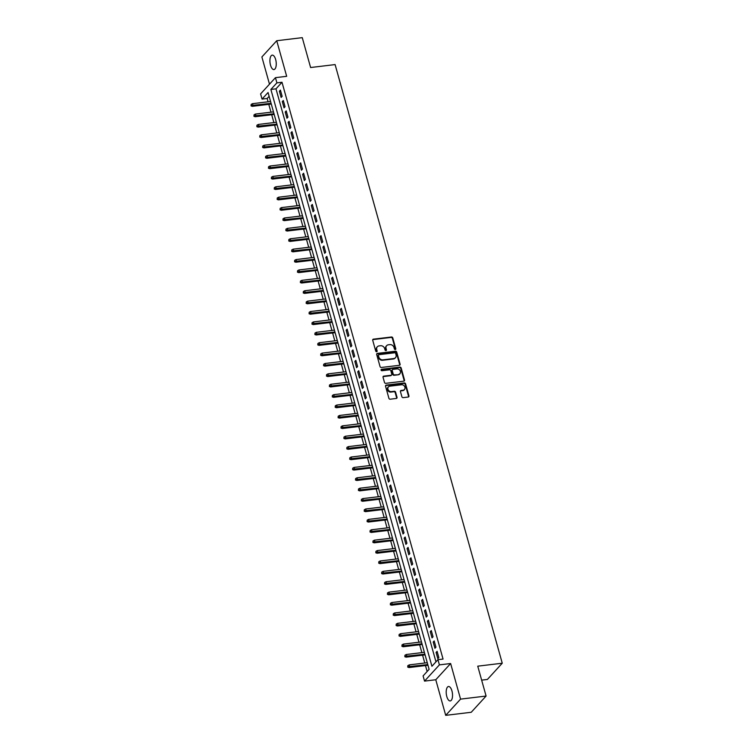 <?xml version="1.0" encoding="UTF-8"?>
<svg xmlns="http://www.w3.org/2000/svg" width="753" height="753" viewBox="0 0 753 753"><rect width="100%" height="100%" fill="white"/><g stroke="black" fill="none" stroke-linecap="round" stroke-linejoin="round"><path stroke-width="1.13" d="M395.278 349.524A0.781 0.668 42.5 0 0 395.786 348.733L392.755 337.89A1.111 0.951 42.5 0 0 391.466 336.996L373.432 339.161A1.111 0.951 42.5 0 0 372.716 340.3L375.738 351.143A0.781 0.668 42.5 0 0 377.14 350.973L376.754 349.571A3.567 3.04 42.5 0 1 377.328 346.775A3.567 3.04 42.5 0 1 379.051 345.919L380.547 345.74A3.567 3.04 42.5 0 1 384.67 348.62L385.056 350.023A0.781 0.668 42.5 0 0 386.458 349.853L386.073 348.451A3.567 3.04 42.5 0 1 386.647 345.655A3.567 3.04 42.5 0 1 388.369 344.799L389.866 344.62A3.567 3.04 42.5 0 1 393.988 347.5L394.384 348.903A0.781 0.668 42.5 0 0 395.278 349.524M395.391 349.505A0.781 0.668 42.5 0 0 395.381 349.166L392.351 338.332A1.111 0.951 42.5 0 0 391.071 337.429L373.027 339.603A1.111 0.951 42.5 0 0 372.735 339.688M376.754 351.745A0.781 0.668 42.5 0 0 376.745 351.416L376.754 349.571M386.073 350.625A0.781 0.668 42.5 0 0 386.063 350.286L386.073 348.451M451.941 690.915A7.266 3.068 -96.9 0 0 448.496 686.51A7.266 3.068 -96.9 0 0 446.802 696.534A7.266 3.068 -96.9 0 0 450.238 700.93A7.266 3.068 -96.9 0 0 451.941 690.915M275.654 59.543A7.266 3.068 -96.9 0 0 272.219 55.138A7.266 3.068 -96.9 0 0 270.515 65.153A7.266 3.068 -96.9 0 0 273.951 69.558A7.266 3.068 -96.9 0 0 275.654 59.543M401.886 396.737A1.111 0.951 42.5 0 0 403.175 397.64L408.23 397.029A1.111 0.951 42.5 0 0 408.945 395.89L405.585 383.851A1.111 0.951 42.5 0 0 404.305 382.948L386.261 385.122A1.111 0.951 42.5 0 0 385.545 386.261L388.906 398.299A1.111 0.951 42.5 0 0 390.195 399.203L396.304 398.459A1.111 0.951 42.5 0 0 397.019 397.32L395.589 392.172A1.111 0.951 42.5 0 0 394.299 391.268L391.268 391.635A2.984 2.541 42.5 0 1 389.743 386.176L401.622 384.745A2.984 2.541 42.5 0 1 403.137 390.205L401.161 390.44A1.111 0.951 42.5 0 0 400.445 391.588L401.886 396.737M437.945 659.675L439.394 664.88L424.541 681.107L423.092 675.912L429.116 669.332L268.068 92.515L262.044 99.095L260.594 93.899L275.447 77.672L276.897 82.868L270.873 89.447L431.93 666.264L437.945 659.675L443.056 659.063L281.999 82.256L276.897 82.868M275.447 77.672L286.677 76.317L276.737 40.728L302.264 37.65L310.603 67.525L335.104 64.579L502.251 663.214L477.75 666.17L486.09 696.045L460.563 699.123L450.633 663.525L439.394 664.88M399.372 365.299A1.111 0.951 42.5 0 0 400.088 364.16L396.727 352.122A1.111 0.951 42.5 0 0 395.447 351.218L377.404 353.392A1.111 0.951 42.5 0 0 376.688 354.531L380.049 366.57A1.111 0.951 42.5 0 0 381.338 367.473L399.372 365.299M401.161 367.982L404.521 380.02A1.111 0.951 42.5 0 1 403.806 381.159L385.762 383.333A1.111 0.951 42.5 0 1 384.482 382.439L383.042 377.281A1.111 0.951 42.5 0 1 383.757 376.142L391.071 375.267A1.111 0.951 42.5 0 0 391.786 374.119L390.835 370.702A1.111 0.951 42.5 0 0 389.546 369.808L381.931 370.721A0.781 0.668 42.5 0 1 381.536 369.29L399.871 367.088A1.111 0.951 42.5 0 1 401.161 367.982L400.756 368.424L404.116 380.463L404.521 380.02M486.09 696.045L471.237 712.272L445.71 715.35L460.563 699.123M276.737 40.728L261.884 56.955L269.489 84.185M282.14 96.346L280.398 90.106L279.391 91.207L281.133 97.438L282.14 96.346M285.039 106.738L283.297 100.507L282.3 101.599L284.041 107.839L285.039 106.738M287.947 117.129L286.206 110.898L285.199 111.99L286.94 118.23L287.947 117.129M290.846 127.521L289.105 121.289L288.098 122.381L289.839 128.622L290.846 127.521M293.745 137.921L292.004 131.681L291.006 132.782L292.748 139.013L293.745 137.921M296.644 148.313L294.903 142.072L293.905 143.174L295.647 149.405L296.644 148.313M299.553 158.704L297.811 152.473L296.804 153.565L298.546 159.805L299.553 158.704M302.452 169.096L300.711 162.864L299.703 163.956L301.445 170.197L302.452 169.096M305.351 179.487L303.61 173.256L302.612 174.348L304.353 180.588L305.351 179.487M308.259 189.888L306.518 183.647L305.511 184.749L307.252 190.98L308.259 189.888M311.158 200.279L309.417 194.039L308.41 195.14L310.151 201.371L311.158 200.279M314.057 210.671L312.316 204.43L311.318 205.531L313.06 211.762L314.057 210.671M316.957 221.062L315.225 214.831L314.217 215.923L315.959 222.163L316.957 221.062M319.865 231.453L318.124 225.222L317.117 226.314L318.858 232.555L319.865 231.453M322.764 241.845L321.023 235.614L320.016 236.706L321.757 242.946L322.764 241.845M325.663 252.246L323.922 246.005L322.924 247.106L324.665 253.337L325.663 252.246M328.572 262.637L326.83 256.397L325.823 257.498L327.564 263.729L328.572 262.637M331.471 273.028L329.729 266.788L328.722 267.889L330.463 274.12L331.471 273.028M334.37 283.42L332.628 277.189L331.631 278.281L333.372 284.521L334.37 283.42M337.278 293.811L335.537 287.58L334.53 288.672L336.271 294.912L337.278 293.811M340.177 304.203L338.436 297.972L337.429 299.063L339.17 305.304L340.177 304.203M343.076 314.603L341.335 308.363L340.328 309.464L342.069 315.695L343.076 314.603M345.975 324.995L344.234 318.754L343.236 319.856L344.978 326.087L345.975 324.995M348.884 335.386L347.142 329.146L346.135 330.247L347.877 336.478L348.884 335.386M351.783 345.778L350.041 339.547L349.034 340.638L350.776 346.879L351.783 345.778M354.682 356.169L352.941 349.938L351.943 351.03L353.684 357.27L354.682 356.169M357.59 366.56L355.849 360.329L354.842 361.421L356.583 367.662L357.59 366.56M360.489 376.961L358.748 370.721L357.741 371.822L359.482 378.053L360.489 376.961M363.388 387.353L361.647 381.112L360.649 382.213L362.381 388.444L363.388 387.353M366.287 397.744L364.546 391.504L363.548 392.605L365.29 398.836L366.287 397.744M369.196 408.135L367.455 401.904L366.447 402.996L368.189 409.237L369.196 408.135M372.095 418.527L370.354 412.296L369.346 413.388L371.088 419.628L372.095 418.527M374.994 428.918L373.253 422.687L372.255 423.779L373.996 430.019L374.994 428.918M377.902 439.319L376.161 433.079L375.154 434.18L376.895 440.411L377.902 439.319M380.802 449.71L379.06 443.47L378.053 444.571L379.794 450.802L380.802 449.71M383.701 460.102L381.959 453.861L380.962 454.963L382.703 461.194L383.701 460.102M386.6 470.493L384.858 464.262L383.861 465.354L385.602 471.594L386.6 470.493M389.508 480.885L387.767 474.654L386.76 475.745L388.501 481.986L389.508 480.885M392.407 491.276L390.666 485.045L389.659 486.137L391.4 492.377L392.407 491.276M395.306 501.677L393.565 495.436L392.567 496.538L394.308 502.769L395.306 501.677M398.215 512.068L396.473 505.828L395.466 506.929L397.208 513.16L398.215 512.068M401.114 522.46L399.372 516.219L398.365 517.32L400.107 523.551L401.114 522.46M404.013 532.851L402.271 526.62L401.274 527.712L403.015 533.952L404.013 532.851M406.912 543.242L405.17 537.011L404.173 538.103L405.914 544.344L406.912 543.242M409.82 553.634L408.079 547.403L407.072 548.495L408.813 554.735L409.82 553.634M412.719 564.035L410.978 557.794L409.971 558.895L411.712 565.126L412.719 564.035M415.618 574.426L413.877 568.186L412.879 569.287L414.621 575.518L415.618 574.426M418.527 584.817L416.786 578.577L415.778 579.678L417.52 585.909L418.527 584.817M421.426 595.209L419.685 588.978L418.677 590.07L420.419 596.31L421.426 595.209M424.325 605.6L422.584 599.369L421.586 600.461L423.327 606.702L424.325 605.6M427.224 615.992L425.492 609.761L424.485 610.862L426.226 617.093L427.224 615.992M430.132 626.392L428.391 620.152L427.384 621.253L429.125 627.484L430.132 626.392M433.031 636.784L431.29 630.543L430.283 631.645L432.024 637.876L433.031 636.784M435.931 647.175L434.189 640.944L433.191 642.036L434.933 648.277L435.931 647.175M281.999 82.256L275.984 88.835L435.968 661.84M436.091 652.427L437.832 658.668L438.839 657.567L437.098 651.336L436.091 652.427L437.361 652.277M269.132 96.318L267.155 98.483L268.077 101.796M268.783 104.347L270.976 112.188M271.692 114.738L273.876 122.579M274.591 125.13L276.784 132.97M277.49 135.521L279.683 143.362M280.398 145.913L282.582 153.763M283.297 156.304L285.481 164.154M286.196 166.705L288.39 174.545M289.096 177.096L291.289 184.937M292.004 187.488L294.188 195.328M294.903 197.879L297.096 205.72M297.802 208.27L299.995 216.12M300.711 218.671L302.894 226.512M303.61 229.063L305.803 236.903M306.509 239.454L308.702 247.295M309.408 249.845L311.601 257.686M312.316 260.237L314.5 268.077M315.215 270.628L317.408 278.478M318.114 281.029L320.307 288.87M321.023 291.42L323.206 299.261M323.922 301.812L326.115 309.652M326.821 312.203L329.014 320.044M329.72 322.595L331.913 330.435M332.628 332.986L334.812 340.836M335.527 343.387L337.721 351.227M338.426 353.778L340.62 361.619M341.335 364.17L343.519 372.01M344.234 374.561L346.427 382.402M347.133 384.952L349.326 392.793M350.041 395.344L352.225 403.194M352.941 405.745L355.124 413.585M355.84 416.136L358.033 423.977M358.739 426.527L360.932 434.368M361.647 436.919L363.831 444.759M364.546 447.31L366.739 455.151M367.445 457.702L369.638 465.552M370.354 468.102L372.537 475.943M373.253 478.494L375.436 486.334M376.152 488.885L378.345 496.726M379.051 499.277L381.244 507.117M381.959 509.668L384.143 517.509M384.858 520.059L387.051 527.909M387.757 530.46L389.95 538.301M390.666 540.852L392.85 548.692M393.565 551.243L395.749 559.084M396.464 561.634L398.657 569.475M399.363 572.026L401.556 579.876M402.271 582.417L404.455 590.267M405.17 592.818L407.364 600.659M408.07 603.209L410.263 611.05M410.978 613.601L413.162 621.441M413.877 623.992L416.07 631.833M416.776 634.384L418.969 642.234M419.675 644.775L421.868 652.625M422.584 655.176L424.767 663.016M425.483 665.567L427.139 671.488M481.647 680.138L487.398 679.451L502.251 663.214M450.633 663.525L435.78 679.752L445.71 715.35M435.78 679.752L424.541 681.107M267.155 98.483L262.044 99.095M275.984 88.835L270.873 89.447M279.391 91.207L280.662 91.057M282.3 101.599L283.561 101.448M285.199 111.99L286.469 111.839M288.098 122.381L289.368 122.231M291.006 132.782L292.268 132.622M293.905 143.174L295.167 143.023M296.804 153.565L298.075 153.414M299.703 163.956L300.974 163.806M302.612 174.348L303.873 174.197M305.511 184.749L306.782 184.589M308.41 195.14L309.681 194.98M311.318 205.531L312.58 205.381M314.217 215.923L315.488 215.772M317.117 226.314L318.387 226.164M320.016 236.706L321.286 236.555M322.924 247.106L324.185 246.946M325.823 257.498L327.094 257.347M328.722 267.889L329.993 267.739M331.631 278.281L332.892 278.13M334.53 288.672L335.8 288.521M337.429 299.063L338.699 298.913M340.328 309.464L341.598 309.304M343.236 319.856L344.498 319.705M346.135 330.247L347.406 330.096M349.034 340.638L350.305 340.488M351.943 351.03L353.204 350.879M354.842 361.421L356.113 361.271M357.741 371.822L359.012 371.662M360.649 382.213L361.911 382.063M363.548 392.605L364.81 392.454M366.447 402.996L367.718 402.846M369.346 413.388L370.617 413.237M372.255 423.779L373.516 423.628M375.154 434.18L376.425 434.02M378.053 444.571L379.324 444.421M380.962 454.963L382.223 454.812M383.861 465.354L385.122 465.203M386.76 475.745L388.03 475.595M389.659 486.137L390.929 485.986M392.567 496.538L393.828 496.378M395.466 506.929L396.737 506.778M398.365 517.32L399.636 517.17M401.274 527.712L402.535 527.561M404.173 538.103L405.434 537.953M407.072 548.495L408.342 548.344M409.971 558.895L411.242 558.735M412.879 569.287L414.141 569.136M415.778 579.678L417.049 579.528M418.677 590.07L419.948 589.919M421.586 600.461L422.847 600.31M424.485 610.862L425.756 610.702M427.384 621.253L428.655 621.093M430.283 631.645L431.554 631.494M433.191 642.036L434.453 641.885M386.458 345.891A3.567 3.04 42.5 0 0 386.251 346.098A3.567 3.04 42.5 0 0 385.668 348.884M377.14 347.011A3.567 3.04 42.5 0 0 376.924 347.218A3.567 3.04 42.5 0 0 376.349 350.013M399.664 365.214A1.111 0.951 42.5 0 0 399.692 364.593L396.332 352.564A1.111 0.951 42.5 0 0 395.043 351.66L376.999 353.835A1.111 0.951 42.5 0 0 376.707 353.919M395.636 353.411A0.781 0.668 42.5 0 0 394.741 352.781L378.91 354.691A0.781 0.668 42.5 0 0 378.401 355.491L378.815 356.969A3.567 3.04 42.5 0 0 382.938 359.849L393.753 358.541A3.567 3.04 42.5 0 0 395.476 357.684A3.567 3.04 42.5 0 0 396.05 354.889L395.636 353.411M378.392 355.152A0.781 0.668 42.5 0 0 378.006 355.924L378.401 355.491M395.259 357.891A3.567 3.04 42.5 0 1 395.071 358.127A3.567 3.04 42.5 0 1 393.358 358.983L382.533 360.282A3.567 3.04 42.5 0 1 378.411 357.402L378.006 355.924M404.097 381.074A1.111 0.951 42.5 0 0 404.116 380.463M391.362 375.173A1.111 0.951 42.5 0 1 390.666 375.7L383.352 376.585A1.111 0.951 42.5 0 0 383.061 376.669M400.756 368.424A1.111 0.951 42.5 0 0 399.466 367.52L381.131 369.732A0.781 0.668 42.5 0 0 381.018 369.761M398.666 374.345A2.984 2.541 42.5 0 0 397.142 368.895L392.953 369.394A1.111 0.951 42.5 0 0 392.238 370.532L393.188 373.949A1.111 0.951 42.5 0 0 394.478 374.853L398.262 374.787A2.984 2.541 42.5 0 0 399.881 373.836M392.257 369.921A1.111 0.951 42.5 0 0 391.833 370.975L392.238 370.532M398.262 374.787L394.073 375.295A1.111 0.951 42.5 0 1 392.793 374.392L391.833 370.975M404.361 389.696A2.984 2.541 42.5 0 1 402.742 390.647L400.765 390.882A1.111 0.951 42.5 0 0 400.464 390.967M388.124 387.127A2.984 2.541 42.5 0 0 390.863 392.078L391.268 391.635M396.605 398.375A1.111 0.951 42.5 0 0 396.624 397.763L395.184 392.605A1.111 0.951 42.5 0 0 393.894 391.711L390.863 392.078M408.531 396.944A1.111 0.951 42.5 0 0 408.55 396.323L405.189 384.284A1.111 0.951 42.5 0 0 403.9 383.39L385.865 385.555A1.111 0.951 42.5 0 0 385.564 385.649M251.154 104.413L251.041 105.891L251.154 104.413L252.519 103.669L253.046 105.533L252.321 106.324L271.287 104.046M251.446 105.458L271.099 103.359M252.519 103.669L270.572 101.495M252.321 106.324L251.041 105.891M254.053 114.814L253.94 116.291L254.053 114.814L255.427 114.061L255.945 115.934L255.22 116.715L274.186 114.437M254.345 115.849L273.998 113.759M255.427 114.061L273.471 111.886M255.22 116.715L253.94 116.291M256.952 125.205L256.839 126.683L256.952 125.205L258.326 124.452L258.844 126.325L258.128 127.116L277.085 124.829M257.244 126.24L276.897 124.151M258.326 124.452L276.379 122.278M258.128 127.116L256.839 126.683M259.86 135.596L259.747 137.074L259.86 135.596L261.225 134.843L261.752 136.717L261.027 137.507L279.994 135.22M260.143 136.632L279.796 134.542M261.225 134.843L279.278 132.669M261.027 137.507L259.747 137.074M262.759 145.988L262.646 147.466L262.759 145.988L264.134 145.235L264.651 147.108L263.926 147.899L282.893 145.611M263.051 147.033L282.704 144.934M264.134 145.235L282.177 143.061M263.926 147.899L262.646 147.466M265.658 156.379L265.545 157.857L265.658 156.379L267.033 155.626L267.55 157.499L266.835 158.29L285.792 156.012M265.95 157.424L285.603 155.325M267.033 155.626L285.086 153.461M266.835 158.29L265.545 157.857M268.557 166.771L268.454 168.248L268.557 166.771L269.932 166.027L270.459 167.891L269.734 168.681L288.7 166.404M268.849 167.815L288.503 165.716M269.932 166.027L287.985 163.853M269.734 168.681L268.454 168.248M271.466 177.171L271.353 178.649L271.466 177.171L272.831 176.418L273.358 178.292L272.633 179.073L291.599 176.795M271.758 178.207L291.411 176.117M272.831 176.418L290.884 174.244M272.633 179.073L271.353 178.649M274.365 187.563L274.252 189.041L274.365 187.563L275.739 186.81L276.257 188.683L275.532 189.474L294.498 187.186M274.657 188.598L294.31 186.509M275.739 186.81L293.783 184.636M275.532 189.474L274.252 189.041M277.264 197.954L277.151 199.432L277.264 197.954L278.638 197.201L279.165 199.074L278.441 199.865L297.397 197.578M277.556 198.99L297.209 196.9M278.638 197.201L296.691 195.027M278.441 199.865L277.151 199.432M280.172 208.346L280.06 209.823L280.172 208.346L281.537 207.593L282.064 209.466L281.34 210.256L300.306 207.969M280.455 209.39L300.118 207.291M281.537 207.593L299.59 205.418M281.34 210.256L280.06 209.823M283.072 218.737L282.959 220.215L283.072 218.737L284.446 217.984L284.963 219.857L284.239 220.648L303.205 218.37M283.363 219.782L303.017 217.683M284.446 217.984L302.49 215.819M284.239 220.648L282.959 220.215M285.971 229.128L285.858 230.606L285.971 229.128L287.345 228.385L287.862 230.249L287.147 231.039L306.104 228.761M286.262 230.173L305.916 228.084M287.345 228.385L305.398 226.211M287.147 231.039L285.858 230.606M288.87 239.529L288.766 241.007L288.87 239.529L290.244 238.776L290.771 240.649L290.046 241.431L309.012 239.153M289.161 240.565L308.815 238.475M290.244 238.776L308.297 236.602M290.046 241.431L288.766 241.007M291.778 249.921L291.665 251.398L291.778 249.921L293.143 249.168L293.67 251.041L292.945 251.831L311.911 249.544M292.07 250.956L311.723 248.866M293.143 249.168L311.196 246.993M292.945 251.831L291.665 251.398M294.677 260.312L294.564 261.79L294.677 260.312L296.051 259.559L296.569 261.432L295.844 262.223L314.81 259.936M294.969 261.347L314.622 259.258M296.051 259.559L314.095 257.385M295.844 262.223L294.564 261.79M297.576 270.704L297.463 272.181L297.576 270.704L298.95 269.951L299.478 271.824L298.753 272.614L317.71 270.327M297.868 271.748L317.521 269.649M298.95 269.951L317.004 267.776M298.753 272.614L297.463 272.181M300.485 281.095L300.372 282.573L300.485 281.095L301.849 280.351L302.377 282.215L301.652 283.006L320.618 280.728M300.767 282.14L320.43 280.041M301.849 280.351L319.903 278.177M301.652 283.006L300.372 282.573M303.384 291.486L303.271 292.964L303.384 291.486L304.758 290.743L305.276 292.606L304.551 293.397L323.517 291.119M303.675 292.531L323.329 290.442M304.758 290.743L322.802 288.568M304.551 293.397L303.271 292.964M306.283 301.887L306.17 303.365L306.283 301.887L307.657 301.134L308.175 303.007L307.459 303.788L326.416 301.511M306.575 302.922L326.228 300.833M307.657 301.134L325.71 298.96M307.459 303.788L306.17 303.365M309.182 312.279L309.078 313.756L309.182 312.279L310.556 311.526L311.083 313.399L310.358 314.189L329.325 311.902M309.474 313.314L329.127 311.224M310.556 311.526L328.609 309.351M310.358 314.189L309.078 313.756M312.09 322.67L311.977 324.148L312.09 322.67L313.455 321.917L313.982 323.79L313.257 324.581L332.224 322.293M312.382 323.705L332.035 321.616M313.455 321.917L331.508 319.743M313.257 324.581L311.977 324.148M314.989 333.061L314.876 334.539L314.989 333.061L316.364 332.308L316.881 334.181L316.166 334.972L335.123 332.685M315.281 334.106L334.934 332.007M316.364 332.308L334.407 330.134M316.166 334.972L314.876 334.539M317.888 343.453L317.785 344.93L317.888 343.453L319.263 342.709L319.79 344.573L319.065 345.363L338.022 343.086M318.18 344.498L337.833 342.399M319.263 342.709L337.316 340.535M319.065 345.363L317.785 344.93M320.797 353.844L320.684 355.331L320.797 353.844L322.162 353.101L322.689 354.964L321.964 355.755L340.93 353.477M321.079 354.889L340.742 352.799M322.162 353.101L340.215 350.926M321.964 355.755L320.684 355.331M323.696 364.245L323.583 365.723L323.696 364.245L325.07 363.492L325.588 365.365L324.863 366.156L343.829 363.868M323.988 365.28L343.641 363.191M325.07 363.492L343.114 361.318M324.863 366.156L323.583 365.723M326.595 374.636L326.482 376.114L326.595 374.636L327.969 373.883L328.487 375.756L327.771 376.547L346.728 374.26M326.887 375.672L346.54 373.582M327.969 373.883L346.022 371.709M327.771 376.547L326.482 376.114M329.494 385.028L329.39 386.505L329.494 385.028L330.868 384.275L331.395 386.148L330.671 386.938L349.637 384.651M329.786 386.063L349.439 383.974M330.868 384.275L348.921 382.1M330.671 386.938L329.39 386.505M332.402 395.419L332.289 396.897L332.402 395.419L333.777 394.666L334.294 396.539L333.57 397.33L352.536 395.043M332.694 396.464L352.348 394.365M333.777 394.666L351.82 392.492M333.57 397.33L332.289 396.897M335.301 405.811L335.189 407.288L335.301 405.811L336.676 405.067L337.193 406.931L336.478 407.721L355.435 405.443M335.593 406.855L355.247 404.756M336.676 405.067L354.729 402.893M336.478 407.721L335.189 407.288M338.201 416.211L338.097 417.689L338.201 416.211L339.575 415.458L340.102 417.322L339.377 418.113L358.334 415.835M338.492 417.247L358.146 415.157M339.575 415.458L357.628 413.284M339.377 418.113L338.097 417.689M341.109 426.603L340.996 428.081L341.109 426.603L342.474 425.85L343.001 427.723L342.276 428.513L361.242 426.226M341.391 427.638L361.054 425.549M342.474 425.85L360.527 423.675M342.276 428.513L340.996 428.081M344.008 436.994L343.895 438.472L344.008 436.994L345.382 436.241L345.9 438.114L345.175 438.905L364.141 436.618M344.3 438.03L363.953 435.94M345.382 436.241L363.426 434.067M345.175 438.905L343.895 438.472M346.907 447.386L346.794 448.863L346.907 447.386L348.281 446.633L348.799 448.506L348.084 449.296L367.04 447.009M347.199 448.421L366.852 446.331M348.281 446.633L366.334 444.458M348.084 449.296L346.794 448.863M349.816 457.777L349.703 459.255L349.816 457.777L351.18 457.024L351.707 458.897L350.983 459.688L369.949 457.4M350.098 458.822L369.751 456.723M351.18 457.024L369.234 454.859M350.983 459.688L349.703 459.255M352.715 468.168L352.602 469.646L352.715 468.168L354.089 467.425L354.607 469.288L353.882 470.079L372.848 467.801M353.006 469.213L372.66 467.114M354.089 467.425L372.133 465.25M353.882 470.079L352.602 469.646M355.614 478.569L355.501 480.047L355.614 478.569L356.988 477.816L357.506 479.689L356.79 480.47L375.747 478.193M355.905 479.605L375.559 477.515M356.988 477.816L375.041 475.642M356.79 480.47L355.501 480.047M358.513 488.961L358.409 490.438L358.513 488.961L359.887 488.208L360.414 490.081L359.689 490.871L378.646 488.584M358.805 489.996L378.458 487.906M359.887 488.208L377.94 486.033M359.689 490.871L358.409 490.438M361.421 499.352L361.308 500.83L361.421 499.352L362.786 498.599L363.313 500.472L362.588 501.263L381.555 498.975M361.713 500.387L381.366 498.298M362.786 498.599L380.839 496.425M362.588 501.263L361.308 500.83M364.32 509.743L364.207 511.221L364.32 509.743L365.694 508.99L366.212 510.863L365.487 511.654L384.454 509.367M364.612 510.779L384.265 508.689M365.694 508.99L383.738 506.816M365.487 511.654L364.207 511.221M367.219 520.135L367.106 521.613L367.219 520.135L368.594 519.382L369.111 521.255L368.396 522.045L387.353 519.758M367.511 521.18L387.164 519.081M368.594 519.382L386.647 517.217M368.396 522.045L367.106 521.613M370.128 530.526L370.015 532.004L370.128 530.526L371.493 529.783L372.02 531.646L371.295 532.437L390.261 530.159M370.41 531.571L390.063 529.472M371.493 529.783L389.546 527.608M371.295 532.437L370.015 532.004M373.027 540.927L372.914 542.405L373.027 540.927L374.401 540.174L374.919 542.047L374.194 542.828L393.16 540.55M373.319 541.962L392.972 539.873M374.401 540.174L392.445 538M374.194 542.828L372.914 542.405M375.926 551.318L375.813 552.796L375.926 551.318L377.3 550.565L377.818 552.438L377.102 553.229L396.059 550.942M376.218 552.354L395.871 550.264M377.3 550.565L395.353 548.391M377.102 553.229L375.813 552.796M378.825 561.71L378.721 563.188L378.825 561.71L380.199 560.957L380.726 562.83L380.001 563.62L398.968 561.333M379.117 562.745L398.77 560.656M380.199 560.957L398.252 558.782M380.001 563.62L378.721 563.188M381.733 572.101L381.62 573.579L381.733 572.101L383.098 571.348L383.625 573.221L382.901 574.012L401.867 571.725M382.025 573.137L401.678 571.047M383.098 571.348L401.151 569.174M382.901 574.012L381.62 573.579M384.632 582.493L384.519 583.97L384.632 582.493L386.007 581.74L386.524 583.613L385.8 584.403L404.766 582.125M384.924 583.537L404.577 581.438M386.007 581.74L404.05 579.575M385.8 584.403L384.519 583.97M387.531 592.884L387.419 594.362L387.531 592.884L388.906 592.14L389.433 594.004L388.708 594.795L407.665 592.517M387.823 593.929L407.477 591.83M388.906 592.14L406.959 589.966M388.708 594.795L387.419 594.362M390.44 603.285L390.327 604.763L390.44 603.285L391.805 602.532L392.332 604.405L391.607 605.186L410.573 602.908M390.722 604.32L410.385 602.231M391.805 602.532L409.858 600.357M391.607 605.186L390.327 604.763M393.339 613.676L393.226 615.154L393.339 613.676L394.713 612.923L395.231 614.796L394.506 615.587L413.472 613.3M393.631 614.712L413.284 612.622M394.713 612.923L412.757 610.749M394.506 615.587L393.226 615.154M396.238 624.068L396.125 625.545L396.238 624.068L397.612 623.315L398.13 625.188L397.415 625.978L416.371 623.691M396.53 625.103L416.183 623.013M397.612 623.315L415.665 621.14M397.415 625.978L396.125 625.545M399.137 634.459L399.034 635.937L399.137 634.459L400.511 633.706L401.038 635.579L400.314 636.37L419.28 634.082M399.429 635.504L419.082 633.405M400.511 633.706L418.564 631.532M400.314 636.37L399.034 635.937M402.046 644.85L401.933 646.328L402.046 644.85L403.41 644.097L403.937 645.97L403.213 646.761L422.179 644.483M402.337 645.895L421.991 643.796M403.41 644.097L421.464 641.933M403.213 646.761L401.933 646.328M404.945 655.242L404.832 656.72L404.945 655.242L406.319 654.498L406.836 656.362L406.112 657.153L425.078 654.875M405.236 656.287L424.89 654.188M406.319 654.498L424.363 652.324M406.112 657.153L404.832 656.72M407.844 665.643L407.74 667.12L407.844 665.643L409.218 664.89L409.745 666.763L409.02 667.544L427.977 665.266M408.135 666.678L427.789 664.588M409.218 664.89L427.271 662.715M409.02 667.544L407.74 667.12"/></g></svg>
